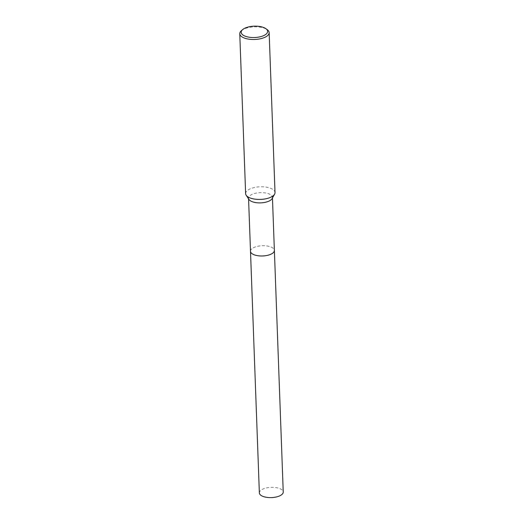 <?xml version="1.0" encoding="UTF-8"?>
<svg xmlns="http://www.w3.org/2000/svg" width="523" height="523" viewBox="0 0 523 523"><rect width="100%" height="100%" fill="white"/><g stroke="black" fill="none" stroke-linecap="round" stroke-linejoin="round"><path stroke-width="0.39" stroke-dasharray="2.62 1.96" d="M250.497 251.282A11.944 5.125 177.9 0 1 250.903 249.857A11.944 5.125 177.9 0 1 252.753 248.131A11.944 5.125 177.9 0 1 264.409 245.725A11.944 5.125 177.9 0 1 273.869 249.02A11.944 5.125 177.9 0 1 274.379 250.406M250.497 251.19A11.951 5.125 177.9 0 1 250.903 249.863A11.951 5.125 177.9 0 1 252.753 248.137A11.951 5.125 177.9 0 1 264.409 245.732A11.951 5.125 177.9 0 1 273.869 249.02A11.951 5.125 177.9 0 1 274.372 250.321M248.994 199.479A11.944 5.125 177.9 0 1 248.556 198.191A11.944 5.125 177.9 0 1 250.805 195.046A11.944 5.125 177.9 0 1 264.069 192.758A11.944 5.125 177.9 0 1 272.431 197.315A11.944 5.125 177.9 0 1 272.084 198.635M245.627 193.647A14.703 6.309 177.9 0 1 248.405 189.777A14.703 6.309 177.9 0 1 264.73 186.959A14.703 6.309 177.9 0 1 275.013 192.569M241.417 30.654A14.703 6.309 177.9 0 1 242.535 29.837A14.703 6.309 177.9 0 1 267.279 29.7M259.362 492.908A11.944 5.125 177.9 0 1 265.776 488.09A11.944 5.125 177.9 0 1 278.282 488.103A11.944 5.125 177.9 0 1 283.237 492.032M250.497 251.158A11.951 5.125 177.9 0 1 257.048 246.431A11.951 5.125 177.9 0 1 269.423 246.477A11.951 5.125 177.9 0 1 274.372 250.282M272.457 197.982L272.431 197.315M248.575 198.851L248.556 198.191"/><path stroke-width="0.78" d="M274.372 250.282A11.951 5.125 177.9 0 1 274.379 250.406A11.944 5.125 177.9 0 1 272.123 253.55A11.944 5.125 177.9 0 1 258.859 255.839A11.944 5.125 177.9 0 1 250.497 251.282A11.951 5.125 177.9 0 1 250.497 251.158M274.372 250.321A11.951 5.125 177.9 0 1 272.123 253.557A11.951 5.125 177.9 0 1 258.761 255.832A11.951 5.125 177.9 0 1 250.497 251.19M265.946 28.719L267.279 29.7A14.703 6.309 177.9 0 1 269.149 32.629L275.013 192.569A14.703 6.309 177.9 0 1 274.588 194.19L272.084 198.635A11.944 5.125 177.9 0 1 270.175 200.466A11.944 5.125 177.9 0 1 258.401 202.865A11.944 5.125 177.9 0 1 248.994 199.479L246.17 195.236A14.703 6.309 177.9 0 1 245.627 193.647L239.763 33.707A14.703 6.309 177.9 0 1 241.417 30.654L242.672 29.576A13.232 5.675 177.9 0 1 243.679 28.843A13.232 5.675 177.9 0 1 265.946 28.719A13.232 5.675 177.9 0 1 265.135 34.845A13.232 5.675 177.9 0 1 247.471 36.885A13.232 5.675 177.9 0 1 242.672 29.576M274.588 194.19A14.703 6.309 177.9 0 1 272.241 196.445A14.703 6.309 177.9 0 1 257.747 199.4A14.703 6.309 177.9 0 1 246.17 195.236M269.149 32.629A14.703 6.309 177.9 0 1 266.377 36.505A14.703 6.309 177.9 0 1 250.053 39.323A14.703 6.309 177.9 0 1 239.763 33.707M250.497 251.282A11.951 5.125 177.9 0 0 255.453 255.217A11.951 5.125 177.9 0 0 267.966 255.231A11.951 5.125 177.9 0 0 274.379 250.406L283.237 492.032A11.944 5.125 177.9 0 1 276.824 496.85A11.944 5.125 177.9 0 1 264.311 496.837A11.944 5.125 177.9 0 1 259.362 492.908L248.575 198.851M274.379 250.406L272.457 197.982"/></g></svg>
